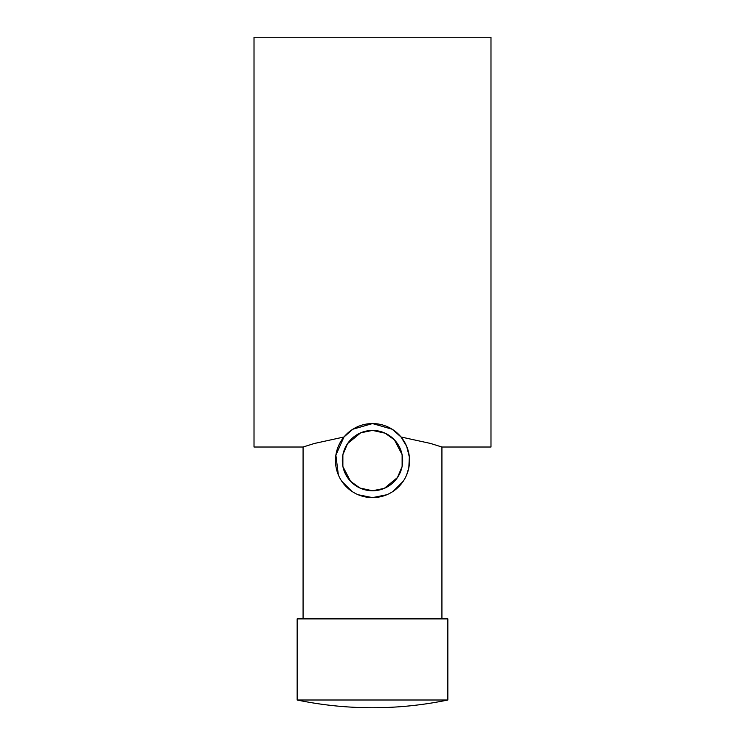 <?xml version="1.0" encoding="UTF-8"?>
<svg xmlns="http://www.w3.org/2000/svg" width="745" height="745" viewBox="0 0 745 745"><rect width="100%" height="100%" fill="white"/><g stroke="black" fill="none" stroke-linecap="round" stroke-linejoin="round"><path stroke-width="1.12" d="M447.847 700.002L447.847 618.881L297.153 618.881L297.153 700.002A370.274 370.274 0 0 0 447.847 700.002L297.153 700.002M386.804 494.745L372.5 497.623L358.196 494.745M351.752 491.262L341.825 481.326M338.351 474.9L335.874 455.167L343.966 436.998L352.823 429.232L372.5 423.57L392.177 429.232L401.034 436.998L430.629 443.471L441.925 447.019L490.983 447.019L490.983 37.25L254.017 37.25L254.017 447.019L303.075 447.019L314.371 443.471L343.966 436.998M372.5 497.623A37.026 37.026 0 0 1 335.474 460.596A37.026 37.026 0 0 1 372.5 423.57A37.026 37.026 0 0 1 409.526 460.596A37.026 37.026 0 0 1 372.5 497.623M342.923 466.603L350.541 481.289L359.891 488.012L372.5 490.769A30.172 30.172 0 0 1 342.328 460.596A30.172 30.172 0 0 1 372.5 430.414L360.682 432.826L347.543 443.629L342.923 454.58M342.877 454.832L342.877 466.361M402.123 466.361L402.123 454.832M402.077 454.58L394.459 439.895L385.109 433.18L372.5 430.414A30.172 30.172 0 0 1 402.673 460.596A30.172 30.172 0 0 1 372.5 490.769L384.318 488.357L397.458 477.564L402.077 466.603M401.034 436.998L406.649 446.292L409.35 456.983L408.809 467.832L406.649 474.9M403.175 481.326L393.248 491.262M303.075 618.881L303.075 447.019M441.925 618.881L441.925 447.019"/></g></svg>
